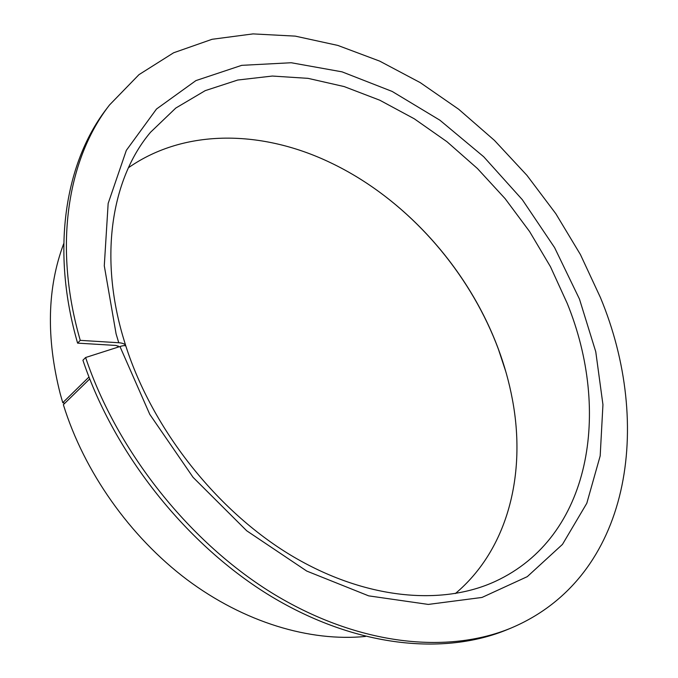 <?xml version="1.0" encoding="UTF-8"?>
<svg xmlns="http://www.w3.org/2000/svg" width="678" height="678" viewBox="0 0 678 678"><rect width="100%" height="100%" fill="white"/><g stroke="black" fill="none" stroke-linecap="round" stroke-linejoin="round"><path stroke-width="1.02" d="M455.336 593.572C508.407 548.96 526.399 473.219 512.382 399.384C509.195 382.358 504.508 365.518 498.313 348.882C468.752 269.268 405.647 198.51 330.745 162.805C263.03 130.193 185.213 128.015 128.405 167.763M505.89 371.9L498.406 349.204C472.108 278.514 419.623 214.697 355.611 176.17M89.708 378.934L63.359 404.673C84.021 471.557 129.786 536.51 186.925 579.58C244.233 622.429 309.922 641.922 365.442 636.447M64.817 403.249L62.766 402.707L88.971 377.019M63.766 243.529C47.206 287.591 46.028 337.669 60.223 393.765L62.766 402.707M119.116 346.797L115.997 345.449L77.589 343.127L80.25 340.356L118.752 342.737C122.574 343.026 124.879 343.949 125.659 345.5L125.794 346.009M125.913 346.272L125.862 346.111C125.328 345.339 123.362 345.475 119.964 346.526L85.606 357.518C117.43 452.234 190.526 543.705 274.776 594.682C359.238 645.541 447.794 654.312 511.136 628.023C631.498 577.224 653.185 424.225 600.403 297.489L580.436 254.589L555.807 213.68L526.984 175.399L494.44 140.388L458.684 109.251L420.241 82.623L379.722 61.13L337.814 45.418L295.277 36.129L253.021 33.9L212.078 39.29L173.627 52.774L138.982 74.648L109.531 104.954C68.308 157.872 53.316 243.8 79.19 336.593L80.25 340.356M85.606 357.518L82.911 360.238C114.574 454.667 187.399 545.79 271.412 596.547C355.645 647.176 444.039 655.863 507.347 629.591L511.136 628.023M109.531 104.954L107.039 108.217C65.842 161.11 50.808 246.86 76.538 339.381L77.589 343.127M118.031 345.848L118.404 347.026M125.862 346.111C152.567 429.394 216.901 510.788 291.015 555.358C365.357 599.877 442.31 605.903 495.355 581.36C591.53 536.866 611.014 411.063 567.266 303.481L550.46 266.708L529.611 231.571L505.118 198.654L477.414 168.508L446.955 141.702L414.216 118.752L379.756 100.2L344.153 86.572L308.092 78.36L272.336 76.046L237.724 80.038L205.205 90.649L175.788 108.056L150.541 132.252C113.04 176.526 98.657 252.436 122.608 335.424L125.659 345.5M119.964 346.526L149.779 414.36L193.069 477.337L246.75 530.815L306.77 571.079L368.679 595.86L428.276 604.42L482.007 597.445L527.281 576.647L562.477 544.383L586.809 503.262L600.183 455.887L602.945 404.664L595.767 351.755L579.461 299.057L554.587 247.606L522.314 199.679L483.702 156.745L439.903 120.209L392.198 91.454L342.059 71.851L291.218 62.74L241.707 65.342L195.908 80.606L156.499 109.022L126.328 150.372L108.158 203.434L104.285 265.793L116.082 333.83L118.752 342.737"/></g></svg>
